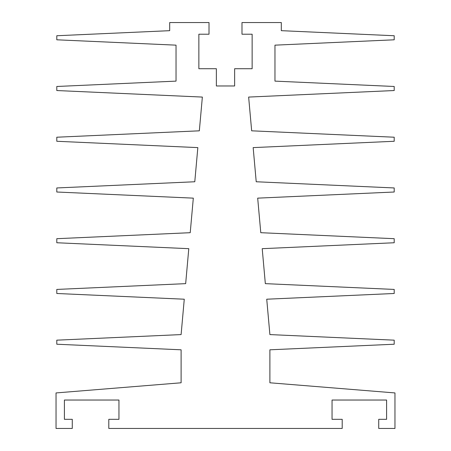 <?xml version="1.0" encoding="UTF-8"?>
<svg xmlns="http://www.w3.org/2000/svg" width="451" height="451" viewBox="0 0 451 451"><rect width="100%" height="100%" fill="white"/><g stroke="black" fill="none" stroke-linecap="round" stroke-linejoin="round"><path stroke-width="0.68" d="M241.99 22.55L281.311 22.55L281.311 30.674L394.202 35.742L394.202 39.801L274.969 45.156L274.969 81.124L394.202 86.479L394.202 90.538L248.642 97.072L251.664 130.818L394.202 137.217L394.202 141.276L253.163 147.607L256.219 181.759L394.202 187.954L394.202 192.013L257.684 198.141L260.779 232.699L394.202 238.692L394.202 242.751L262.211 248.676L265.335 283.645L394.202 289.429L394.202 293.488L266.733 299.21L269.895 334.586L394.202 340.167L394.202 344.226L269.895 349.807L269.895 382.786L394.963 392.934L394.963 428.45L378.727 428.45L378.727 419.317L386.592 419.317L386.592 400.037L332.049 400.037L332.049 419.317L342.196 419.317L342.196 428.45L108.804 428.45L108.804 419.317L118.951 419.317L118.951 400.037L64.408 400.037L64.408 419.317L72.273 419.317L72.273 428.45L56.037 428.45L56.037 392.934L181.105 382.786L181.105 349.807L56.798 344.226L56.798 340.167L181.105 334.586L184.267 299.21L56.798 293.488L56.798 289.429L185.665 283.645L188.789 248.676L56.798 242.751L56.798 238.692L190.221 232.699L193.316 198.141L56.798 192.013L56.798 187.954L194.781 181.759L197.837 147.607L56.798 141.276L56.798 137.217L199.336 130.818L202.358 97.072L56.798 90.538L56.798 86.479L176.031 81.124L176.031 45.156L56.798 39.801L56.798 35.742L169.689 30.674L169.689 22.55L209.01 22.55L209.01 34.22L198.863 34.22L198.863 68.721L216.367 68.721L216.367 85.972L234.633 85.972L234.633 68.721L252.137 68.721L252.137 34.22L241.99 34.22L241.99 22.55"/></g></svg>
